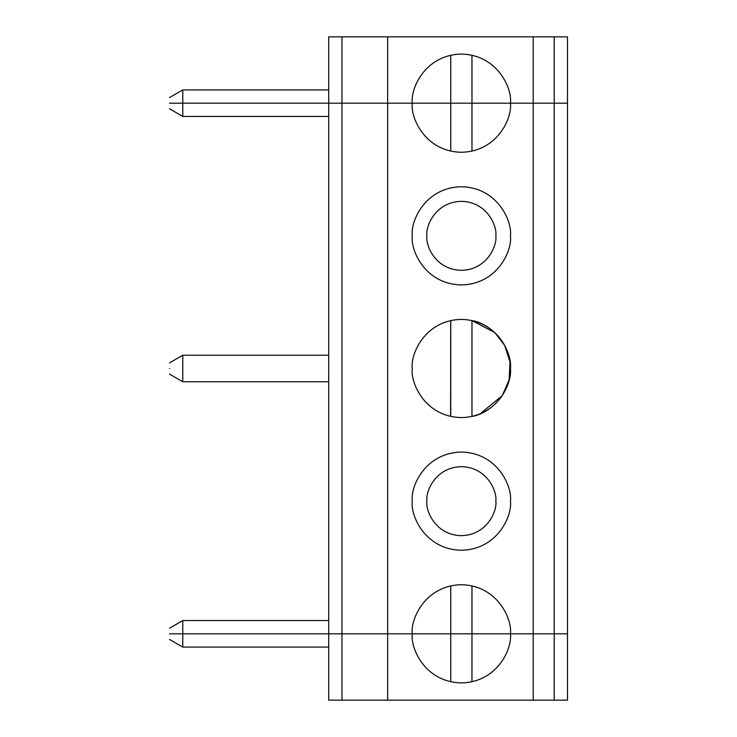 <?xml version="1.0" encoding="UTF-8"?>
<svg xmlns="http://www.w3.org/2000/svg" width="737" height="737" viewBox="0 0 737 737"><rect width="100%" height="100%" fill="white"/><g stroke="black" fill="none" stroke-linecap="round" stroke-linejoin="round"><path stroke-width="1.11" d="M328.702 89.914L182.776 89.914L182.776 103.18L328.702 103.18L169.51 103.18C169.51 96.519 169.51 96.519 169.51 103.18C169.51 96.519 169.51 96.519 169.51 103.18L182.776 103.18L182.776 89.914L328.702 89.914M533.21 36.85L567.49 36.85L567.49 103.18L510.446 103.18C512.418 88.827 497.696 54.768 461.362 54.096C425.028 54.768 410.306 88.827 412.278 103.18L328.702 103.18L328.702 36.85L533.21 36.85L533.21 103.18L554.224 103.18L554.224 36.85L387.644 36.85L387.644 103.18L450.749 103.18L412.278 103.18C410.306 88.827 425.028 54.768 461.362 54.096C497.696 54.768 512.418 88.827 510.446 103.18L533.21 103.18L533.21 36.85M471.975 55.257L471.975 103.18L450.749 103.18L450.749 55.257L450.749 103.18L471.975 103.18L471.975 55.257M554.224 103.18L567.49 103.18L567.49 36.85L554.224 36.85L554.224 103.18L567.49 103.18L567.49 633.82L567.49 103.18L533.21 103.18L554.224 103.18L554.224 633.82L554.224 103.18M341.968 103.18L387.644 103.18L387.644 36.85L341.968 36.85L341.968 103.18L341.968 36.85L328.702 36.85L328.702 103.18L510.446 103.18C512.418 117.533 497.696 151.592 461.362 152.264C425.028 151.592 410.306 117.533 412.278 103.18L328.702 103.18L341.968 103.18L341.968 633.82L341.968 103.18M328.702 620.554L182.776 620.554L182.776 633.82L328.702 633.82L328.702 103.18L182.776 103.18L328.702 103.18L328.702 633.82L387.644 633.82L387.644 103.18L387.644 633.82L412.278 633.82C410.306 619.467 425.028 585.408 461.362 584.736C497.696 585.408 512.418 619.467 510.446 633.82L533.21 633.82L533.21 103.18L533.21 633.82L567.49 633.82L510.446 633.82C512.418 619.467 497.696 585.408 461.362 584.736C425.028 585.408 410.306 619.467 412.278 633.82L450.749 633.82L450.749 585.897L450.749 633.82L510.446 633.82L471.975 633.82L471.975 585.897L471.975 633.82L182.776 633.82L182.776 620.554L328.702 620.554M169.51 368.5C169.51 375.161 169.51 375.161 169.51 368.5C169.51 361.839 169.51 361.839 169.51 368.5C169.51 361.839 169.51 361.839 169.51 368.5C169.51 375.161 169.51 375.161 169.51 368.5M328.702 381.766L182.776 381.766L182.776 355.234L182.776 381.766L169.51 374.11M328.702 355.234L182.776 355.234L328.702 355.234M169.51 103.18L182.776 103.18L182.776 116.446L182.776 103.18L182.776 116.446L182.776 103.18L169.51 103.18C169.51 109.841 169.51 109.841 169.51 103.18C169.51 109.841 169.51 109.841 169.51 103.18M412.278 368.5C410.306 354.147 425.028 320.088 461.362 319.416C497.696 320.088 512.418 354.147 510.446 368.5C512.418 382.853 497.696 416.912 461.362 417.584C425.028 416.912 410.306 382.853 412.278 368.5C410.306 382.853 425.028 416.912 461.362 417.584C497.696 416.912 512.418 382.853 510.446 368.5C512.418 354.147 497.696 320.088 461.362 319.416C425.028 320.088 410.306 354.147 412.278 368.5M412.278 235.84C410.306 221.487 425.028 187.428 461.362 186.756C497.696 187.428 512.418 221.487 510.446 235.84C512.418 250.193 497.696 284.252 461.362 284.924C425.028 284.252 410.306 250.193 412.278 235.84C410.306 250.193 425.028 284.252 461.362 284.924C497.696 284.252 512.418 250.193 510.446 235.84C512.418 221.487 497.696 187.428 461.362 186.756C425.028 187.428 410.306 221.487 412.278 235.84M412.278 501.16C410.306 486.807 425.028 452.748 461.362 452.076C497.696 452.748 512.418 486.807 510.446 501.16C512.418 515.513 497.696 549.572 461.362 550.244C425.028 549.572 410.306 515.513 412.278 501.16C410.306 515.513 425.028 549.572 461.362 550.244C497.696 549.572 512.418 515.513 510.446 501.16C512.418 486.807 497.696 452.748 461.362 452.076C425.028 452.748 410.306 486.807 412.278 501.16M412.278 103.18C410.306 117.533 425.028 151.592 461.362 152.264C497.696 151.592 512.418 117.533 510.446 103.18L412.278 103.18M450.749 151.103L450.749 103.18L450.749 151.103M471.975 151.103L471.975 103.18L471.975 151.103M471.975 416.423L471.975 320.577L471.975 416.423C486.917 414.341 510.603 396.607 510.446 368.5C510.603 340.393 486.917 322.659 471.975 320.577L494.831 332.599L504.633 345.331L510.004 361.959L509.12 379.831L502.293 395.594L480.1 413.872M450.611 416.396L450.694 320.586M450.749 320.577L450.749 416.423M426.87 235.84C425.489 225.752 435.834 201.818 461.362 201.348C486.89 201.818 497.235 225.752 495.854 235.84C497.235 245.928 486.89 269.862 461.362 270.332C435.834 269.862 425.489 245.928 426.87 235.84C425.489 245.928 435.834 269.862 461.362 270.332C486.89 269.862 497.235 245.928 495.854 235.84C497.235 225.752 486.89 201.818 461.362 201.348C435.834 201.818 425.489 225.752 426.87 235.84M169.51 633.82C169.51 627.159 169.51 627.159 169.51 633.82C169.51 627.159 169.51 627.159 169.51 633.82L182.776 633.82L169.51 633.82C169.51 640.481 169.51 640.481 169.51 633.82C169.51 640.481 169.51 640.481 169.51 633.82L182.776 633.82L182.776 647.086L182.776 633.82L169.51 633.82M426.87 501.16C425.489 491.072 435.834 467.138 461.362 466.668C486.89 467.138 497.235 491.072 495.854 501.16C497.235 511.248 486.89 535.182 461.362 535.652C435.834 535.182 425.489 511.248 426.87 501.16C425.489 511.248 435.834 535.182 461.362 535.652C486.89 535.182 497.235 511.248 495.854 501.16C497.235 491.072 486.89 467.138 461.362 466.668C435.834 467.138 425.489 491.072 426.87 501.16M450.749 633.82L450.749 681.743L450.749 633.82L412.278 633.82C410.306 648.173 425.028 682.232 461.362 682.904C497.696 682.232 512.418 648.173 510.446 633.82C512.418 648.173 497.696 682.232 461.362 682.904C425.028 682.232 410.306 648.173 412.278 633.82L387.644 633.82L387.644 700.15L533.21 700.15L533.21 633.82L450.749 633.82L471.975 633.82L471.975 681.743L471.975 633.82L533.21 633.82L533.21 700.15L554.224 700.15L554.224 633.82L533.21 633.82L554.224 633.82L554.224 700.15L567.49 700.15L567.49 633.82L554.224 633.82L567.49 633.82L567.49 700.15L387.644 700.15L387.644 633.82L328.702 633.82L328.702 700.15L328.702 633.82L182.776 633.82L182.776 647.086L182.776 633.82L341.968 633.82L341.968 700.15L341.968 633.82L450.749 633.82M328.702 700.15L387.644 700.15L328.702 700.15M169.51 97.57L182.776 89.914M169.51 362.89L182.776 355.234M328.702 116.446L182.776 116.446L169.51 108.79M169.51 628.21L182.776 620.554M328.702 647.086L182.776 647.086L169.51 639.43"/></g></svg>
